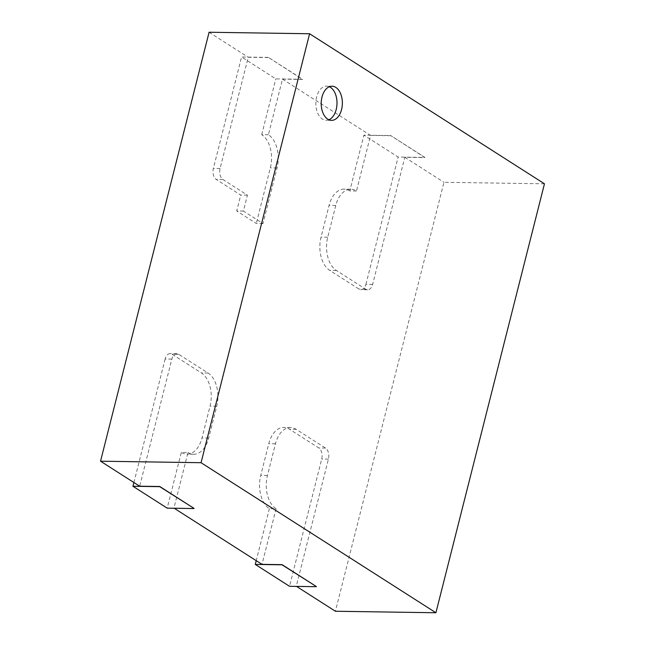 <?xml version="1.0" encoding="UTF-8"?>
<svg xmlns="http://www.w3.org/2000/svg" width="645" height="645" viewBox="0 0 645 645"><rect width="100%" height="100%" fill="white"/><g stroke="black" fill="none" stroke-linecap="round" stroke-linejoin="round"><path stroke-width="0.48" stroke-dasharray="3.23 2.42" d="M328.861 119.768A17.076 10.578 -89.1 0 1 326.168 120.284A17.076 10.578 -89.1 0 1 322.403 119.107A17.076 10.578 -89.1 0 1 316.074 99.959A17.076 10.578 -89.1 0 1 326.676 86.148A17.076 10.578 -89.1 0 1 329.353 86.744M268.328 57.558L248.228 57.26L220.09 168.466A8.538 5.289 90.9 0 0 222.968 179.536L247.438 195.169L243.415 211.052L262.991 223.557L277.06 167.95A25.615 15.867 90.9 0 0 268.409 134.74L282.478 79.141L302.578 79.44L268.368 57.397L302.618 79.279L275.818 78.883L241.569 57.002L268.368 57.397M390.652 135.708L370.553 135.402L356.483 191.009A25.615 15.867 90.9 0 0 350.832 189.235A25.615 15.867 90.9 0 0 335.771 205.465L327.733 237.239A25.615 15.867 90.9 0 0 336.384 270.449L365.739 289.202A8.538 5.289 90.9 0 0 367.626 289.79A8.538 5.289 90.9 0 0 372.641 284.381L404.802 157.283L424.902 157.59L390.693 135.547L424.942 157.428L398.142 157.025L363.893 135.144L390.693 135.547M247.438 195.169L240.73 195.064L216.269 179.439A8.538 5.289 -89.1 0 1 213.382 168.369L241.569 57.002M243.415 211.052L236.715 210.955L240.73 195.064M262.991 223.557L256.283 223.46L236.715 210.955M268.409 134.74L261.709 134.644A25.615 15.867 -89.1 0 1 270.36 167.853L256.283 223.46M261.709 134.644L275.818 78.883M194.04 508.389L173.94 508.091L188.009 452.484L181.31 452.387L167.192 508.147M188.009 452.484A25.615 15.867 90.9 0 0 193.653 454.265A25.615 15.867 90.9 0 0 208.714 438.036L216.752 406.261A25.615 15.867 90.9 0 0 208.109 373.052L178.746 354.298A8.538 5.289 90.9 0 0 176.867 353.702A8.538 5.289 90.9 0 0 171.844 359.112L139.683 486.209M171.844 359.112L165.144 359.015A8.538 5.289 -89.1 0 1 170.167 353.605A8.538 5.289 -89.1 0 1 172.046 354.194L201.409 372.947A25.615 15.867 -89.1 0 1 210.052 406.156L202.014 437.931A25.615 15.867 -89.1 0 1 186.953 454.161A25.615 15.867 -89.1 0 1 181.31 452.387M165.144 359.015L133.894 482.508M316.364 586.539L296.265 586.24L328.426 459.143A8.538 5.289 90.9 0 0 325.54 448.073L296.184 429.32A25.615 15.867 90.9 0 0 290.532 427.538A25.615 15.867 90.9 0 0 275.471 443.768L267.433 475.542A25.615 15.867 90.9 0 0 276.084 508.752L269.384 508.655A25.615 15.867 -89.1 0 1 260.733 475.446L268.772 443.671A25.615 15.867 -89.1 0 1 283.832 427.441A25.615 15.867 -89.1 0 1 289.484 429.215L318.84 447.969A8.538 5.289 -89.1 0 1 321.718 459.038L289.524 586.297M276.084 508.752L262.007 564.359M269.384 508.655L256.218 560.658M356.483 191.009L349.784 190.912L363.893 135.144M372.641 284.381L365.941 284.284A8.538 5.289 -89.1 0 1 360.918 289.694A8.538 5.289 -89.1 0 1 359.039 289.097L329.684 270.344A25.615 15.867 -89.1 0 1 321.033 237.134L329.071 205.36A25.615 15.867 -89.1 0 1 344.132 189.13A25.615 15.867 -89.1 0 1 349.784 190.912M365.941 284.284L398.142 157.025M544.461 183.801L443.945 182.293L335.408 611.25M209.085 32.25L248.228 57.26M404.802 157.283L443.945 182.293M282.478 79.141L370.553 135.402M220.09 168.466L213.382 168.369M222.968 179.536L216.269 179.439M277.06 167.95L270.36 167.853M208.714 438.036L202.014 437.931M216.752 406.261L210.052 406.156M208.109 373.052L201.409 372.947M178.746 354.298L172.046 354.194M328.426 459.143L321.718 459.038M325.54 448.073L318.84 447.969M296.184 429.32L289.484 429.215M275.471 443.768L268.772 443.671M267.433 475.542L260.733 475.446M335.771 205.465L329.071 205.36M327.733 237.239L321.033 237.134M336.384 270.449L329.684 270.344M365.739 289.202L359.039 289.097M332.038 86.22L326.676 86.148M331.53 120.365L326.168 120.284M193.653 454.265L186.953 454.161M176.867 353.702L170.167 353.605M290.532 427.538L283.832 427.441M350.832 189.235L344.132 189.13M367.626 289.79L360.918 289.694"/><path stroke-width="0.97" d="M329.353 86.744A17.076 10.578 -89.1 0 1 337.004 103.377A17.076 10.578 -89.1 0 1 328.861 119.768M327.765 119.18A17.076 10.578 -89.1 0 1 321.428 100.04A17.076 10.578 -89.1 0 1 332.038 86.22A17.076 10.578 -89.1 0 1 342.358 103.458A17.076 10.578 -89.1 0 1 331.53 120.365A17.076 10.578 -89.1 0 1 327.765 119.18M201.055 462.707L435.915 612.75L544.461 183.801L309.592 33.75L201.055 462.707L100.539 461.199L139.683 486.209L159.791 486.507L194.04 508.389L159.75 486.669L132.943 486.266L167.192 508.147L194 508.55M174.19 508.252L262.007 564.359L282.115 564.657L316.364 586.539L282.075 564.818L255.267 564.415L289.524 586.297L316.324 586.7M133.894 482.508L132.943 486.266M256.218 560.658L255.267 564.415M435.915 612.75L335.408 611.25L296.515 586.402M309.592 33.75L209.085 32.25L100.539 461.199"/></g></svg>

